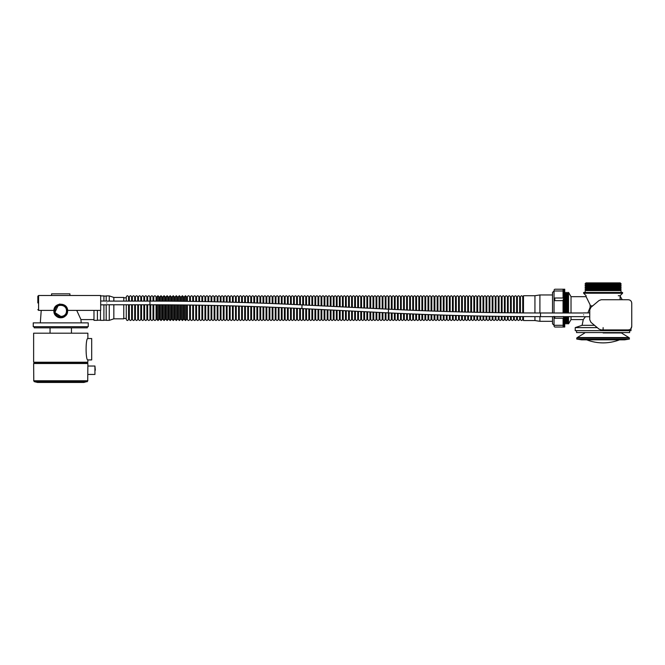 <?xml version="1.0" encoding="UTF-8"?>
<svg xmlns="http://www.w3.org/2000/svg" width="665" height="665" viewBox="0 0 665 665"><rect width="100%" height="100%" fill="white"/><g stroke="black" fill="none" stroke-linecap="round" stroke-linejoin="round"><path stroke-width="1" d="M106.791 304.769L149.933 304.769C200.614 304.769 251.262 306.033 301.877 308.552L388.352 312.858L388.535 309.2C439.149 311.719 489.806 312.982 540.487 312.982L583.629 312.982M388.352 312.858C439.033 315.385 489.739 316.648 540.487 316.648L583.629 316.648M123.773 297.82L126.267 297.82M156.824 304.778L156.824 319.4L156.824 318.444L156.059 318.444M157.971 301.112L157.971 295.717L156.824 296.864L156.824 301.112M161.021 301.12L161.021 295.717L159.874 296.864L159.874 301.12M159.874 304.786L159.874 319.4L161.021 320.547L162.169 319.4L162.169 304.794M162.933 304.794L162.933 319.4L162.933 318.444L162.169 318.444M164.08 301.137L164.08 295.717L162.933 296.864L162.933 301.129M167.131 301.154L167.131 295.717L165.992 296.864L165.992 301.145M165.992 304.811L165.992 319.4L167.131 320.547L168.278 319.4L168.278 304.828M169.043 304.828L169.043 319.4L169.043 318.444L168.278 318.444M170.19 301.17L170.19 295.717L169.043 296.864L169.043 301.162M173.249 301.195L173.249 295.717L172.102 296.864L172.102 301.187M172.102 304.853L172.102 319.4L173.249 320.547L174.388 319.4L174.388 304.869M175.153 304.878L175.153 319.4L175.153 318.444L174.388 318.444M176.3 301.22L176.3 295.717L175.153 296.864L175.153 301.212M178.212 304.903L178.212 319.4L178.212 318.444L177.447 318.444M179.359 301.245L179.359 295.717L178.212 296.864L178.212 301.237M181.271 304.927L181.271 319.4L181.271 318.444L180.506 318.444M182.41 301.278L182.41 295.717L181.271 296.864L181.271 301.262M184.321 304.961L184.321 319.4L184.321 318.444L183.557 318.444M185.469 301.312L185.469 295.717L184.321 296.864L184.321 301.295M189.666 301.361L189.666 296.864C188.91 295.385 188.145 295.385 187.38 296.864L187.38 301.336M187.38 305.002L187.38 319.4C188.137 320.879 188.902 320.879 189.666 319.4L189.666 305.027M190.431 297.82L189.666 297.82M192.725 301.403L192.725 296.864C191.961 295.385 191.196 295.385 190.431 296.864L190.431 301.37M190.431 305.036L190.431 319.4C191.196 320.879 191.961 320.879 192.725 319.4L192.725 305.069M193.49 297.82L192.725 297.82M195.784 301.445L195.784 296.864C195.02 295.385 194.255 295.385 193.49 296.864L193.49 301.411M193.49 305.085L193.49 319.4C194.255 320.879 195.02 320.879 195.784 319.4L195.784 305.119M196.541 297.82L195.784 297.82M198.835 301.494L198.835 296.864C198.07 295.385 197.314 295.385 196.541 296.864L196.541 301.461M196.541 305.127L196.541 319.4C197.306 320.879 198.07 320.879 198.835 319.4L198.835 305.16M199.6 297.82L198.835 297.82M201.894 301.544L201.894 296.864C201.129 295.385 200.364 295.385 199.6 296.864L199.6 301.511M199.6 305.177L199.6 319.4C200.364 320.879 201.129 320.879 201.894 319.4L201.894 305.21M202.659 297.82L201.894 297.82M204.945 301.602L204.945 296.864C204.188 295.385 203.424 295.385 202.659 296.864L202.659 301.561M202.659 305.227L202.659 319.4C203.415 320.879 204.18 320.879 204.945 319.4L204.945 305.268M205.709 297.82L204.945 297.82M208.004 301.652L208.004 296.864C207.239 295.385 206.474 295.385 205.709 296.864L205.709 301.611M205.709 305.277L205.709 319.4C206.474 320.879 207.239 320.879 208.004 319.4L208.004 305.326M208.768 297.82L208.004 297.82M211.054 301.719L211.054 296.864C210.298 295.385 209.533 295.385 208.768 296.864L208.768 301.669M208.768 305.335L208.768 319.4C209.533 320.879 210.29 320.879 211.054 319.4L211.054 305.385M211.819 297.82L211.054 297.82M211.819 305.401L211.819 319.4L211.819 318.444L211.054 318.444M214.113 301.777L214.113 296.864C213.349 295.385 212.584 295.385 211.819 296.864L211.819 301.727M214.113 305.443L214.113 319.4C213.349 320.879 212.584 320.879 211.819 319.4M214.878 297.82L214.113 297.82M214.878 305.459L214.878 319.4L214.878 318.444L214.113 318.444M217.172 301.844L217.172 296.864C216.408 295.385 215.643 295.385 214.878 296.864L214.878 301.794M217.172 305.509L217.172 319.4C216.408 320.879 215.643 320.879 214.878 319.4M217.937 297.82L217.172 297.82M217.937 305.526L217.937 319.4L217.937 318.444L217.172 318.444M220.223 301.91L220.223 296.864C219.458 295.385 218.702 295.385 217.937 296.864L217.937 301.86M220.223 305.576L220.223 319.4C219.458 320.879 218.694 320.879 217.937 319.4M220.988 297.82L220.223 297.82M223.282 301.985L223.282 296.864C222.517 295.385 221.753 295.385 220.988 296.864L220.988 301.927M220.988 305.601L220.988 319.4C221.753 320.879 222.517 320.879 223.282 319.4L223.282 305.651M224.047 297.82L223.282 297.82M224.047 305.667L224.047 319.4L224.047 318.444L223.282 318.444M226.333 302.06L226.333 296.864C225.576 295.385 224.812 295.385 224.047 296.864L224.047 302.001M226.333 305.725L226.333 319.4C225.568 320.879 224.803 320.879 224.047 319.4M227.097 297.82L226.333 297.82M229.392 302.134L229.392 296.864C228.627 295.385 227.862 295.385 227.097 296.864L227.097 302.076M227.097 305.742L227.097 319.4C227.862 320.879 228.627 320.879 229.392 319.4L229.392 305.809M230.157 297.82L229.392 297.82M230.157 305.825L230.157 319.4L230.157 318.444L229.392 318.444M232.451 302.218L232.451 296.864C231.686 295.385 230.921 295.385 230.157 296.864L230.157 302.159M232.451 305.883L232.451 319.4C231.686 320.879 230.921 320.879 230.157 319.4M233.207 297.82L232.451 297.82M235.501 302.301L235.501 296.864C234.737 295.385 233.972 295.385 233.207 296.864L233.207 302.243M233.207 305.908L233.207 319.4C233.972 320.879 234.737 320.879 235.501 319.4L235.501 305.966M236.266 297.82L235.501 297.82M236.266 305.991L236.266 319.4L236.266 318.444L235.501 318.444M238.56 302.392L238.56 296.864C237.796 295.385 237.031 295.385 236.266 296.864L236.266 302.326M238.56 306.058L238.56 319.4C237.796 320.879 237.031 320.879 236.266 319.4M239.325 297.82L238.56 297.82M241.611 302.475L241.611 296.864C240.855 295.385 240.09 295.385 239.325 296.864L239.325 302.409M239.325 306.083L239.325 319.4C240.082 320.879 240.846 320.879 241.611 319.4L241.611 306.149M242.376 297.82L241.611 297.82M242.376 306.174L242.376 319.4L242.376 318.444L241.611 318.444M244.67 302.575L244.67 296.864C243.905 295.385 243.141 295.385 242.376 296.864L242.376 302.5M244.67 306.241L244.67 319.4C243.905 320.879 243.141 320.879 242.376 319.4M245.435 297.82L244.67 297.82M245.435 306.266L245.435 319.4L245.435 318.444L244.67 318.444M247.721 302.666L247.721 296.864C246.964 295.385 246.2 295.385 245.435 296.864L245.435 302.6M247.721 306.341L247.721 319.4C246.956 320.879 246.2 320.879 245.435 319.4M248.486 297.82L247.721 297.82M250.78 302.766L250.78 296.864C250.015 295.385 249.25 295.385 248.486 296.864L248.486 302.691M248.486 306.365L248.486 319.4C249.25 320.879 250.015 320.879 250.78 319.4L250.78 306.44M251.545 297.82L250.78 297.82M253.839 302.874L253.839 296.864C253.074 295.385 252.309 295.385 251.545 296.864L251.545 302.791M251.545 306.465L251.545 319.4C252.309 320.879 253.074 320.879 253.839 319.4L253.839 306.54M254.604 297.82L253.839 297.82M256.89 302.974L256.89 296.864C256.125 295.385 255.368 295.385 254.604 296.864L254.604 302.899M254.604 306.565L254.604 319.4C255.36 320.879 256.125 320.879 256.89 319.4L256.89 306.648M257.654 297.82L256.89 297.82M259.949 303.082L259.949 296.864C259.184 295.385 258.419 295.385 257.654 296.864L257.654 302.999M257.654 306.673L257.654 319.4C258.419 320.879 259.184 320.879 259.949 319.4L259.949 306.756M260.713 297.82L259.949 297.82M262.999 303.198L262.999 296.864C262.243 295.385 261.478 295.385 260.713 296.864L260.713 303.115M260.713 306.781L260.713 319.4C261.47 320.879 262.234 320.879 262.999 319.4L262.999 306.864M263.764 297.82L262.999 297.82M266.058 303.307L266.058 296.864C265.293 295.385 264.529 295.385 263.764 296.864L263.764 303.223M263.764 306.889L263.764 319.4C264.529 320.879 265.293 320.879 266.058 319.4L266.058 318.444L266.823 318.444M266.058 306.981L266.058 319.4M266.823 297.82L266.058 297.82M269.117 303.431L269.117 296.864C268.352 295.385 267.588 295.385 266.823 296.864L266.823 303.34M266.823 307.006L266.823 319.4C267.588 320.879 268.344 320.879 269.117 319.4L269.117 307.097M269.874 297.82L269.117 297.82M272.168 303.548L272.168 296.864C271.403 295.385 270.638 295.385 269.874 296.864L269.874 303.456M269.874 307.13L269.874 319.4C270.638 320.879 271.403 320.879 272.168 319.4L272.168 307.222M272.933 297.82L272.168 297.82M272.933 307.247L272.933 319.4L272.933 318.444L272.168 318.444M275.227 303.672L275.227 296.864C274.462 295.385 273.697 295.385 272.933 296.864L272.933 303.581M275.227 307.346L275.227 319.4C274.462 320.879 273.697 320.879 272.933 319.4M275.992 297.82L275.227 297.82M275.992 307.371L275.992 319.4L275.992 318.444L275.227 318.444M278.278 303.797L278.278 296.864C277.521 295.385 276.756 295.385 275.992 296.864L275.992 303.706M278.278 307.471L278.278 319.4C277.513 320.879 276.748 320.879 275.992 319.4M279.042 297.82L278.278 297.82M279.042 307.504L279.042 319.4L279.042 318.444L278.278 318.444M281.337 303.93L281.337 296.864C280.572 295.385 279.807 295.385 279.042 296.864L279.042 303.83M281.337 307.596L281.337 319.4C280.572 320.879 279.807 320.879 279.042 319.4M282.101 297.82L281.337 297.82M284.387 304.063L284.387 296.864C283.631 295.385 282.866 295.385 282.101 296.864L282.101 303.963M282.101 307.629L282.101 319.4C282.858 320.879 283.623 320.879 284.387 319.4L284.387 307.729M285.152 297.82L284.387 297.82M285.152 307.77L285.152 319.4L285.152 318.444L284.387 318.444M287.446 304.196L287.446 296.864C286.682 295.385 285.917 295.385 285.152 296.864L285.152 304.096M287.446 307.87L287.446 319.4C286.682 320.879 285.917 320.879 285.152 319.4M288.211 297.82L287.446 297.82M290.505 304.337L290.505 296.864C289.74 295.385 288.976 295.385 288.211 296.864L288.211 304.229M288.211 307.903L288.211 319.4C288.976 320.879 289.74 320.879 290.505 319.4L290.505 308.011M291.262 297.82L290.505 297.82M291.262 308.045L291.262 319.4L291.262 318.444L290.505 318.444M293.556 304.479L293.556 296.864C292.791 295.385 292.035 295.385 291.262 296.864L291.262 304.371M293.556 308.153L293.556 319.4C292.791 320.879 292.026 320.879 291.262 319.4M294.321 297.82L293.556 297.82M296.615 304.628L296.615 296.864C295.85 295.385 295.085 295.385 294.321 296.864L294.321 304.512M294.321 308.186L294.321 319.4C295.085 320.879 295.85 320.879 296.615 319.4L296.615 308.294M297.38 297.82L296.615 297.82M297.38 308.336L297.38 319.4L297.38 318.444L296.615 318.444M299.666 304.769L299.666 296.864C298.909 295.385 298.144 295.385 297.38 296.864L297.38 304.661M299.666 308.444L299.666 319.4C298.901 320.879 298.136 320.879 297.38 319.4M300.43 297.82L299.666 297.82M302.725 304.927L302.725 296.864C301.96 295.385 301.195 295.385 300.43 296.864L300.43 304.811M300.43 308.485L300.43 319.4C301.195 320.879 301.96 320.879 302.725 319.4L302.725 308.593M303.489 297.82L302.725 297.82M303.489 308.635L303.489 319.4L303.489 318.444L302.725 318.444M305.775 305.077L305.775 296.864C305.019 295.385 304.254 295.385 303.489 296.864L303.489 304.961M305.775 308.751L305.775 319.4C305.011 320.879 304.254 320.879 303.489 319.4M306.54 297.82L305.775 297.82M306.54 308.784L306.54 319.4L306.54 318.444L305.775 318.444M308.834 305.227L308.834 296.864C308.07 295.385 307.305 295.385 306.54 296.864L306.54 305.119M308.834 308.901L308.834 319.4C308.07 320.879 307.305 320.879 306.54 319.4M309.599 297.82L308.834 297.82M311.893 305.385L311.893 296.864C311.129 295.385 310.364 295.385 309.599 296.864L309.599 305.268M309.599 308.934L309.599 319.4C310.364 320.879 311.129 320.879 311.893 319.4L311.893 309.05M312.658 297.82L311.893 297.82M314.944 305.534L314.944 296.864C314.188 295.385 313.423 295.385 312.658 296.864L312.658 305.418M312.658 309.092L312.658 319.4C313.415 320.879 314.179 320.879 314.944 319.4L314.944 309.208M315.709 297.82L314.944 297.82M318.003 305.684L318.003 296.864C317.238 295.385 316.474 295.385 315.709 296.864L315.709 305.568M315.709 309.242L315.709 319.4C316.474 320.879 317.238 320.879 318.003 319.4L318.003 309.358M318.768 297.82L318.003 297.82M321.054 305.842L321.054 296.864C320.297 295.385 319.532 295.385 318.768 296.864L318.768 305.725M318.768 309.391L318.768 319.4C319.524 320.879 320.289 320.879 321.054 319.4L321.054 309.508M321.818 297.82L321.054 297.82M324.113 305.991L324.113 296.864C323.348 295.385 322.583 295.385 321.818 296.864L321.818 305.875M321.818 309.549L321.818 319.4C322.583 320.879 323.348 320.879 324.113 319.4L324.113 309.657M324.877 297.82L324.113 297.82M327.172 306.141L327.172 296.864C326.407 295.385 325.642 295.385 324.877 296.864L324.877 306.025M324.877 309.699L324.877 319.4C325.642 320.879 326.407 320.879 327.172 319.4L327.172 309.815M327.928 297.82L327.172 297.82M330.222 306.291L330.222 296.864C329.458 295.385 328.701 295.385 327.928 296.864L327.928 306.183M327.928 309.848L327.928 319.4C328.693 320.879 329.458 320.879 330.222 319.4L330.222 309.965M330.987 297.82L330.222 297.82M333.281 306.449L333.281 296.864C332.517 295.385 331.752 295.385 330.987 296.864L330.987 306.332M330.987 310.006L330.987 319.4C331.752 320.879 332.517 320.879 333.281 319.4L333.281 310.114M334.046 297.82L333.281 297.82M334.046 310.156L334.046 319.4L334.046 318.444L333.281 318.444M336.332 306.598L336.332 296.864C335.576 295.385 334.811 295.385 334.046 296.864L334.046 306.482M336.332 310.272L336.332 319.4C335.567 320.879 334.803 320.879 334.046 319.4M337.097 297.82L336.332 297.82M337.097 310.306L337.097 319.4L337.097 318.444L336.332 318.444M339.391 306.748L339.391 296.864C338.626 295.385 337.862 295.385 337.097 296.864L337.097 306.64M339.391 310.422L339.391 319.4C338.626 320.879 337.862 320.879 337.097 319.4M340.156 297.82L339.391 297.82M340.156 310.464L340.156 319.4L340.156 318.444L339.391 318.444M342.442 306.906L342.442 296.864C341.685 295.385 340.921 295.385 340.156 296.864L340.156 306.789M342.442 310.572L342.442 319.4C341.677 320.879 340.921 320.879 340.156 319.4M343.207 297.82L342.442 297.82M345.501 307.055L345.501 296.864C344.736 295.385 343.971 295.385 343.207 296.864L343.207 306.939M343.207 310.613L343.207 319.4C343.971 320.879 344.736 320.879 345.501 319.4L345.501 310.73M346.266 297.82L345.501 297.82M346.266 310.763L346.266 319.4L346.266 318.444L345.501 318.444M348.56 307.205L348.56 296.864C347.795 295.385 347.03 295.385 346.266 296.864L346.266 307.097M348.56 310.879L348.56 319.4C347.795 320.879 347.03 320.879 346.266 319.4M349.325 297.82L348.56 297.82M351.61 307.363L351.61 296.864C350.846 295.385 350.089 295.385 349.325 296.864L349.325 307.247M349.325 310.921L349.325 319.4C350.081 320.879 350.846 320.879 351.61 319.4L351.61 311.029M352.375 297.82L351.61 297.82M352.375 311.07L352.375 319.4L352.375 318.444L351.61 318.444M354.669 307.513L354.669 296.864C353.905 295.385 353.14 295.385 352.375 296.864L352.375 307.396M354.669 311.187L354.669 319.4C353.905 320.879 353.14 320.879 352.375 319.4M355.434 297.82L354.669 297.82M357.72 307.662L357.72 296.864C356.964 295.385 356.199 295.385 355.434 296.864L355.434 307.554M355.434 311.22L355.434 319.4C356.191 320.879 356.955 320.879 357.72 319.4L357.72 318.444L358.485 318.444L358.485 319.4C359.25 320.879 360.014 320.879 360.779 319.4L360.779 311.486M357.72 311.336L357.72 319.4M358.485 297.82L357.72 297.82M360.779 307.82L360.779 296.864C360.014 295.385 359.25 295.385 358.485 296.864L358.485 307.704M358.485 311.37L358.485 319.4M361.544 297.82L360.779 297.82M363.838 307.97L363.838 296.864C363.073 295.385 362.309 295.385 361.544 296.864L361.544 307.853M361.544 311.528L361.544 319.4C362.309 320.879 363.073 320.879 363.838 319.4L363.838 311.644M364.595 297.82L363.838 297.82M364.595 311.677L364.595 319.4L364.595 318.444L363.838 318.444M366.889 308.119L366.889 296.864C366.124 295.385 365.359 295.385 364.595 296.864L364.595 308.003M366.889 311.794L366.889 319.4C366.124 320.879 365.359 320.879 364.595 319.4M367.654 297.82L366.889 297.82M367.654 311.827L367.654 319.4L367.654 318.444L366.889 318.444M369.948 308.277L369.948 296.864C369.183 295.385 368.418 295.385 367.654 296.864L367.654 308.161M369.948 311.943L369.948 319.4C369.183 320.879 368.418 320.879 367.654 319.4M370.713 297.82L369.948 297.82M372.999 308.427L372.999 296.864C372.242 295.385 371.477 295.385 370.713 296.864L370.713 308.311M370.713 311.985L370.713 319.4C371.469 320.879 372.234 320.879 372.999 319.4L372.999 312.093M373.763 297.82L372.999 297.82M376.058 308.577L376.058 296.864C375.293 295.385 374.528 295.385 373.763 296.864L373.763 308.46M373.763 312.134L373.763 319.4C374.528 320.879 375.293 320.879 376.058 319.4L376.058 312.251M376.822 297.82L376.058 297.82M379.108 308.726L379.108 296.864C378.352 295.385 377.587 295.385 376.822 296.864L376.822 308.618M376.822 312.284L376.822 319.4C377.587 320.879 378.343 320.879 379.108 319.4L379.108 312.4M379.873 297.82L379.108 297.82M382.167 308.884L382.167 296.864C381.402 295.385 380.638 295.385 379.873 296.864L379.873 308.768M379.873 312.442L379.873 319.4C380.638 320.879 381.402 320.879 382.167 319.4L382.167 312.55M382.932 297.82L382.167 297.82M385.226 309.034L385.226 296.864C384.461 295.385 383.697 295.385 382.932 296.864L382.932 308.917M382.932 312.592L382.932 319.4C383.697 320.879 384.461 320.879 385.226 319.4L385.226 312.708M385.991 297.82L385.226 297.82M388.277 309.183L388.277 296.864C387.512 295.385 386.756 295.385 385.991 296.864L385.991 309.075M385.991 312.741L385.991 319.4C386.747 320.879 387.512 320.879 388.277 319.4L388.277 312.858M389.042 297.82L388.277 297.82M391.336 309.341L391.336 296.864C390.571 295.385 389.806 295.385 389.042 296.864L389.042 309.225M389.042 312.899L389.042 319.4C389.806 320.879 390.571 320.879 391.336 319.4L391.336 318.444L392.101 318.444M391.336 313.007L391.336 319.4M392.101 297.82L391.336 297.82M394.387 309.483L394.387 296.864C393.63 295.385 392.865 295.385 392.101 296.864L392.101 309.375M392.101 313.049L392.101 319.4C392.857 320.879 393.622 320.879 394.387 319.4L394.387 313.157M395.151 297.82L394.387 297.82M395.151 313.19L395.151 319.4L395.151 318.444L394.387 318.444M397.446 309.632L397.446 296.864C396.681 295.385 395.916 295.385 395.151 296.864L395.151 309.524M397.446 313.298L397.446 319.4C396.681 320.879 395.916 320.879 395.151 319.4M398.21 297.82L397.446 297.82M400.505 309.774L400.505 296.864C399.74 295.385 398.975 295.385 398.21 296.864L398.21 309.666M398.21 313.34L398.21 319.4C398.975 320.879 399.732 320.879 400.505 319.4L400.505 313.439M401.261 297.82L400.505 297.82M401.261 313.481L401.261 319.4L401.261 318.444L400.505 318.444M403.555 309.915L403.555 296.864C402.791 295.385 402.026 295.385 401.261 296.864L401.261 309.807M403.555 313.581L403.555 319.4C402.791 320.879 402.026 320.879 401.261 319.4M404.32 297.82L403.555 297.82M406.614 310.048L406.614 296.864C405.85 295.385 405.085 295.385 404.32 296.864L404.32 309.948M404.32 313.614L404.32 319.4C405.085 320.879 405.85 320.879 406.614 319.4L406.614 313.714M407.379 297.82L406.614 297.82M407.379 313.747L407.379 319.4L407.379 318.444L406.614 318.444M409.665 310.181L409.665 296.864C408.909 295.385 408.144 295.385 407.379 296.864L407.379 310.081M409.665 313.847L409.665 319.4C408.9 320.879 408.135 320.879 407.379 319.4M410.43 297.82L409.665 297.82M412.724 310.306L412.724 296.864C411.959 295.385 411.194 295.385 410.43 296.864L410.43 310.214M410.43 313.88L410.43 319.4C411.194 320.879 411.959 320.879 412.724 319.4L412.724 313.98M413.489 297.82L412.724 297.82M413.489 314.013L413.489 319.4L413.489 318.444L412.724 318.444M415.775 310.439L415.775 296.864C415.018 295.385 414.253 295.385 413.489 296.864L413.489 310.339M415.775 314.104L415.775 319.4C415.01 320.879 414.245 320.879 413.489 319.4M416.539 297.82L415.775 297.82M418.834 310.555L418.834 296.864C418.069 295.385 417.304 295.385 416.539 296.864L416.539 310.464M416.539 314.138L416.539 319.4C417.304 320.879 418.069 320.879 418.834 319.4L418.834 318.444L419.598 318.444L419.598 319.4C420.363 320.879 421.128 320.879 421.893 319.4L421.893 314.346M418.834 314.229L418.834 319.4M419.598 297.82L418.834 297.82M421.893 310.68L421.893 296.864C421.128 295.385 420.363 295.385 419.598 296.864L419.598 310.588M419.598 314.254L419.598 319.4M422.649 297.82L421.893 297.82M424.943 310.796L424.943 296.864C424.179 295.385 423.422 295.385 422.649 296.864L422.649 310.705M422.649 314.379L422.649 319.4C423.414 320.879 424.179 320.879 424.943 319.4L424.943 314.462M425.708 297.82L424.943 297.82M425.708 314.495L425.708 319.4L425.708 318.444L424.943 318.444M428.002 310.912L428.002 296.864C427.238 295.385 426.473 295.385 425.708 296.864L425.708 310.821M428.002 314.578L428.002 319.4C427.238 320.879 426.473 320.879 425.708 319.4M428.767 297.82L428.002 297.82M428.767 314.603L428.767 319.4L428.767 318.444L428.002 318.444M431.053 311.021L431.053 296.864C430.297 295.385 429.532 295.385 428.767 296.864L428.767 310.937M431.053 314.686L431.053 319.4C430.288 320.879 429.524 320.879 428.767 319.4M431.818 297.82L431.053 297.82M434.112 311.129L434.112 296.864C433.347 295.385 432.582 295.385 431.818 296.864L431.818 311.045M431.818 314.72L431.818 319.4C432.582 320.879 433.347 320.879 434.112 319.4L434.112 314.794M434.877 297.82L434.112 297.82M437.163 311.237L437.163 296.864C436.406 295.385 435.642 295.385 434.877 296.864L434.877 311.154M434.877 314.828L434.877 319.4C435.642 320.879 436.398 320.879 437.163 319.4L437.163 314.902M437.927 297.82L437.163 297.82M440.222 311.336L440.222 296.864C439.457 295.385 438.692 295.385 437.927 296.864L437.927 311.262M437.927 314.927L437.927 319.4C438.692 320.879 439.457 320.879 440.222 319.4L440.222 315.002M440.986 297.82L440.222 297.82M443.281 311.436L443.281 296.864C442.516 295.385 441.751 295.385 440.986 296.864L440.986 311.361M440.986 315.027L440.986 319.4C441.751 320.879 442.516 320.879 443.281 319.4L443.281 315.102M444.045 297.82L443.281 297.82M446.331 311.528L446.331 296.864C445.575 295.385 444.81 295.385 444.045 296.864L444.045 311.461M444.045 315.127L444.045 319.4C444.802 320.879 445.567 320.879 446.331 319.4L446.331 315.202M447.096 297.82L446.331 297.82M449.39 311.627L449.39 296.864C448.626 295.385 447.861 295.385 447.096 296.864L447.096 311.553M447.096 315.218L447.096 319.4C447.861 320.879 448.626 320.879 449.39 319.4L449.39 315.293M450.155 297.82L449.39 297.82M452.441 311.71L452.441 296.864C451.685 295.385 450.92 295.385 450.155 296.864L450.155 311.644M450.155 315.318L450.155 319.4C450.912 320.879 451.676 320.879 452.441 319.4L452.441 315.385M453.206 297.82L452.441 297.82M455.5 311.802L455.5 296.864C454.735 295.385 453.971 295.385 453.206 296.864L453.206 311.735M453.206 315.401L453.206 319.4C453.971 320.879 454.735 320.879 455.5 319.4L455.5 315.468M456.265 297.82L455.5 297.82M456.265 315.493L456.265 319.4L456.265 318.444L455.5 318.444M458.559 311.885L458.559 296.864C457.794 295.385 457.03 295.385 456.265 296.864L456.265 311.819M458.559 315.551L458.559 319.4C457.794 320.879 457.03 320.879 456.265 319.4M459.315 297.82L458.559 297.82M461.61 311.96L461.61 296.864C460.845 295.385 460.089 295.385 459.315 296.864L459.315 311.902M459.315 315.567L459.315 319.4C460.08 320.879 460.845 320.879 461.61 319.4L461.61 315.634M462.375 297.82L461.61 297.82M464.669 312.043L464.669 296.864C463.904 295.385 463.139 295.385 462.375 296.864L462.375 311.985M462.375 315.651L462.375 319.4C463.139 320.879 463.904 320.879 464.669 319.4L464.669 315.709M465.433 297.82L464.669 297.82M467.719 312.118L467.719 296.864C466.963 295.385 466.198 295.385 465.433 296.864L465.433 312.06M465.433 315.725L465.433 319.4C466.19 320.879 466.955 320.879 467.719 319.4L467.719 315.784M468.484 297.82L467.719 297.82M468.484 315.8L468.484 319.4L468.484 318.444L467.719 318.444M470.778 312.184L470.778 296.864C470.014 295.385 469.249 295.385 468.484 296.864L468.484 312.134M470.778 315.858L470.778 319.4C470.014 320.879 469.249 320.879 468.484 319.4M471.543 297.82L470.778 297.82M473.829 312.259L473.829 296.864C473.073 295.385 472.308 295.385 471.543 296.864L471.543 312.201M471.543 315.875L471.543 319.4C472.308 320.879 473.064 320.879 473.829 319.4L473.829 315.925M474.594 297.82L473.829 297.82M474.594 315.942L474.594 319.4L474.594 318.444L473.829 318.444M476.888 312.317L476.888 296.864C476.123 295.385 475.359 295.385 474.594 296.864L474.594 312.267M476.888 315.991L476.888 319.4C476.123 320.879 475.359 320.879 474.594 319.4M477.653 297.82L476.888 297.82M479.947 312.384L479.947 296.864C479.182 295.385 478.418 295.385 477.653 296.864L477.653 312.334M477.653 316L477.653 319.4C478.418 320.879 479.182 320.879 479.947 319.4L479.947 316.05M480.712 297.82L479.947 297.82M480.712 316.066L480.712 319.4L480.712 318.444L479.947 318.444M482.998 312.442L482.998 296.864C482.233 295.385 481.477 295.385 480.712 296.864L480.712 312.4M482.998 316.108L482.998 319.4C482.233 320.879 481.468 320.879 480.712 319.4M483.763 297.82L482.998 297.82M486.057 312.5L486.057 296.864C485.292 295.385 484.527 295.385 483.763 296.864L483.763 312.459M483.763 316.124L483.763 319.4C484.527 320.879 485.292 320.879 486.057 319.4L486.057 316.166M486.822 297.82L486.057 297.82M489.108 312.55L489.108 296.864C488.351 295.385 487.586 295.385 486.822 296.864L486.822 312.508M486.822 316.174L486.822 319.4C487.578 320.879 488.343 320.879 489.108 319.4L489.108 316.216M489.872 297.82L489.108 297.82M489.872 316.232L489.872 319.4L489.872 318.444L489.108 318.444M492.167 312.6L492.167 296.864C491.402 295.385 490.637 295.385 489.872 296.864L489.872 312.567M492.167 316.266L492.167 319.4C491.402 320.879 490.637 320.879 489.872 319.4M492.931 297.82L492.167 297.82M495.226 312.65L495.226 296.864C494.461 295.385 493.696 295.385 492.931 296.864L492.931 312.608M492.931 316.282L492.931 319.4C493.696 320.879 494.461 320.879 495.226 319.4L495.226 316.316M495.982 297.82L495.226 297.82M498.276 312.691L498.276 296.864C497.511 295.385 496.747 295.385 495.982 296.864L495.982 312.658M495.982 316.324L495.982 319.4C496.747 320.879 497.511 320.879 498.276 319.4L498.276 316.357M499.041 297.82L498.276 297.82M501.335 312.733L501.335 296.864C500.57 295.385 499.806 295.385 499.041 296.864L499.041 312.7M499.041 316.365L499.041 319.4C499.806 320.879 500.57 320.879 501.335 319.4L501.335 316.399M502.1 297.82L501.335 297.82M504.386 312.766L504.386 296.864C503.629 295.385 502.865 295.385 502.1 296.864L502.1 312.741M502.1 316.407L502.1 319.4C502.856 320.879 503.621 320.879 504.386 319.4L504.386 316.432M505.151 297.82L504.386 297.82M507.445 312.808L507.445 296.864C506.68 295.385 505.915 295.385 505.151 296.864L505.151 312.774M505.151 316.449L505.151 319.4C505.915 320.879 506.68 320.879 507.445 319.4L507.445 316.474M508.21 297.82L507.445 297.82M510.496 312.833L510.496 296.864C509.739 295.385 508.974 295.385 508.21 296.864L508.21 312.808M508.21 316.482L508.21 319.4C508.974 320.879 509.731 320.879 510.496 319.4L510.496 316.498M511.26 297.82L510.496 297.82M513.555 312.866L513.555 296.864C512.79 295.385 512.025 295.385 511.26 296.864L511.26 312.841M511.26 316.507L511.26 319.4C512.025 320.879 512.79 320.879 513.555 319.4L513.555 316.532M514.319 297.82L513.555 297.82M516.614 312.891L516.614 296.864C515.849 295.385 515.084 295.385 514.319 296.864L514.319 312.874M514.319 316.54L514.319 319.4C515.084 320.879 515.849 320.879 516.614 319.4L516.614 316.557M517.378 297.82L516.614 297.82M517.378 316.565L517.378 319.4L517.378 318.444L516.614 318.444M519.664 312.907L519.664 296.864C518.899 295.385 518.143 295.385 517.378 296.864L517.378 312.891M519.664 316.582L519.664 319.4C518.899 320.879 518.135 320.879 517.378 319.4M520.429 297.82L519.664 297.82M520.429 316.582L520.429 319.4L520.429 318.444L519.664 318.444M522.723 312.932L522.723 296.864C521.958 295.385 521.194 295.385 520.429 296.864L520.429 312.916M522.723 316.598L522.723 319.4C521.958 320.879 521.194 320.879 520.429 319.4M523.488 297.82L522.723 297.82M126.267 304.769L126.267 319.4L126.267 318.444L123.773 318.444M128.561 301.104L128.561 296.864C127.796 295.385 127.032 295.385 126.267 296.864L126.267 301.104M128.561 304.769L128.561 319.4C127.796 320.879 127.032 320.879 126.267 319.4M129.326 297.82L128.561 297.82M131.612 301.104L131.612 296.864C130.855 295.385 130.091 295.385 129.326 296.864L129.326 301.104M129.326 304.769L129.326 319.4C130.082 320.879 130.847 320.879 131.612 319.4L131.612 304.769M132.377 297.82L131.612 297.82M132.377 304.769L132.377 319.4L132.377 318.444L131.612 318.444M134.671 301.104L134.671 296.864C133.906 295.385 133.141 295.385 132.377 296.864L132.377 301.104M134.671 304.769L134.671 319.4C133.906 320.879 133.141 320.879 132.377 319.4M135.436 297.82L134.671 297.82M137.73 301.104L137.73 296.864C136.965 295.385 136.2 295.385 135.436 296.864L135.436 301.104M135.436 304.769L135.436 319.4C136.2 320.879 136.957 320.879 137.73 319.4L137.73 304.769M138.486 297.82L137.73 297.82M138.486 304.769L138.486 319.4L138.486 318.444L137.73 318.444M140.781 301.104L140.781 296.864C140.016 295.385 139.251 295.385 138.486 296.864L138.486 301.104M140.781 304.769L140.781 319.4C140.016 320.879 139.251 320.879 138.486 319.4M141.545 297.82L140.781 297.82M143.84 301.104L143.84 296.864C143.075 295.385 142.31 295.385 141.545 296.864L141.545 301.104M141.545 304.769L141.545 319.4C142.31 320.879 143.075 320.879 143.84 319.4L143.84 304.769M144.604 297.82L143.84 297.82M144.604 304.769L144.604 319.4L144.604 318.444L143.84 318.444M146.89 301.104L146.89 296.864C146.134 295.385 145.369 295.385 144.604 296.864L144.604 301.104M146.89 304.769L146.89 319.4C146.125 320.879 145.361 320.879 144.604 319.4M147.655 297.82L146.89 297.82M149.949 301.104L149.949 296.864C149.184 295.385 148.42 295.385 147.655 296.864L147.655 301.104M147.655 304.769L147.655 319.4C148.42 320.879 149.184 320.879 149.949 319.4L149.949 304.769M150.714 297.82L149.949 297.82M150.714 304.769L150.714 319.4L150.714 318.444L149.949 318.444M153 301.104L153 296.864C152.243 295.385 151.479 295.385 150.714 296.864L150.714 301.104M153 304.769L153 319.4C152.235 320.879 151.47 320.879 150.714 319.4M153.765 297.82L153 297.82M153.765 304.769L153.765 319.4L153.765 318.444L153 318.444M156.059 301.112L156.059 296.864C155.294 295.385 154.529 295.385 153.765 296.864L153.765 301.104M156.059 304.778L156.059 319.4C155.294 320.879 154.529 320.879 153.765 319.4M156.824 297.82L156.059 297.82M157.971 295.717L159.118 296.864L159.118 301.12M159.118 304.786L159.118 319.4L157.971 320.547L156.824 319.4M159.874 297.82L159.118 297.82M161.021 295.717L162.169 296.864L162.169 301.129M162.933 297.82L162.169 297.82M164.08 295.717L165.228 296.864L165.228 301.145M165.228 304.811L165.228 319.4L164.08 320.547L162.933 319.4M165.992 297.82L165.228 297.82M167.131 295.717L168.278 296.864L168.278 301.162M169.043 297.82L168.278 297.82M170.19 295.717L171.337 296.864L171.337 301.178M171.337 304.844L171.337 319.4L170.19 320.547L169.043 319.4M172.102 297.82L171.337 297.82M173.249 295.717L174.388 296.864L174.388 301.203M175.153 297.82L174.388 297.82M176.3 295.717L177.447 296.864L177.447 301.228M177.447 304.894L177.447 319.4L176.3 320.547L175.153 319.4M178.212 297.82L177.447 297.82M179.359 295.717L180.506 296.864L180.506 301.253M180.506 304.927L180.506 319.4L179.359 320.547L178.212 319.4M181.271 297.82L180.506 297.82M182.41 295.717L183.557 296.864L183.557 301.287M183.557 304.952L183.557 319.4L182.41 320.547L181.271 319.4M184.321 297.82L183.557 297.82M185.469 295.717L186.616 296.864L186.616 301.328M186.616 304.994L186.616 319.4L185.469 320.547L184.321 319.4M187.38 297.82L186.616 297.82M106.791 302.941C106.791 300.472 106.791 300.472 106.791 302.941C106.791 305.401 106.791 305.401 106.791 302.941M66.475 310.879C66.791 318.269 54.705 318.269 55.02 310.879C54.705 303.498 66.791 303.498 66.475 310.879M53.882 310.597L53.873 310.879C53.499 319.749 68.005 319.749 67.622 310.879C68.005 302.018 53.499 302.018 53.873 310.879L53.873 310.705M54.638 310.879C54.306 318.759 67.198 318.759 66.857 310.879C67.198 302.999 54.306 302.999 54.638 310.879M61.596 316.931L54.871 312.558M54.863 312.517L58.279 305.293M53.89 310.389L38.595 310.389L38.595 295.493L100.681 295.493L100.681 310.389L67.606 310.389C68.096 309.832 67.148 308.136 64.754 305.293C70.191 308.743 67.182 318.111 60.748 317.754C54.314 318.111 51.313 308.743 56.749 305.293M38.595 295.493L37.83 296.257L37.83 302.941C37.83 311.553 37.83 311.553 37.83 302.941M59.218 304.179L59.983 304.046M93.981 319.591L80.947 319.591L81.18 322.874M80.947 319.591L76.724 310.389M67.572 310.065L67.622 310.705M51.579 295.493L51.579 293.847L69.916 293.847L69.916 295.493M34.206 326.698L34.206 327.837L87.298 327.837L87.298 326.698M33.25 326.698L88.246 326.698L88.246 322.874L33.25 322.874L33.25 326.698M35.162 327.837L86.342 327.837M97.414 310.389L97.414 320.355L93.981 320.355L93.981 310.389M100.473 310.389L100.473 320.355L103.906 320.355L103.906 304.844M100.473 295.908L103.906 295.908L103.906 301.029M106.201 296.066L103.906 296.066M123.773 301.104L123.773 297.438L113.84 297.438L109.26 295.908L106.201 295.908L106.201 301.029M106.201 304.844L106.201 320.355L109.26 320.355L109.26 304.769M109.26 295.908L109.26 301.104M113.84 297.438L113.84 301.104M113.84 304.769L113.84 318.826L109.26 320.355M123.773 304.769L123.773 318.826L113.84 318.826M91.687 338.535L91.687 359.923L87.871 359.923C85.502 360.588 85.502 337.87 87.871 338.535L91.687 338.535M87.871 374.437L94.937 374.437L94.937 366.033L87.871 366.033L87.713 380.929M95.311 370.239L94.937 366.033M34.206 381.693L87.298 381.311L34.206 381.311L86.591 381.693L83.856 382.458M34.904 381.693L60.748 381.86M87.298 381.693L86.591 381.693M87.871 366.033L87.871 363.514L33.632 363.514L33.782 380.929L87.713 380.929L60.748 380.929M33.632 380.779L87.871 380.779M33.632 363.514L60.748 363.364M87.298 362.982L34.206 362.982L87.298 362.6L87.672 363.364M87.871 338.535L87.871 333.19L33.632 333.19L33.632 362.217L87.871 362.217L87.871 359.923M71.446 328.219L71.446 333.19M35.087 381.86L37.548 382.458L60.748 382.458M552.515 294.952L539.905 294.952L534.943 295.717L534.943 312.974M534.943 316.648L534.943 320.547L523.488 320.547L523.488 316.598M534.943 295.717L523.488 295.717L523.488 312.932M539.905 294.952L539.905 312.982M539.905 316.648L539.905 321.311L534.943 320.547M563.056 300.655L554.801 300.655L554.036 299.907L554.036 290.946C554.036 289.774 554.036 289.774 554.036 290.946C554.036 289.774 554.036 289.774 554.036 290.946L554.801 290.987C554.801 288.751 554.801 288.751 554.801 290.987L563.056 290.987M563.696 298.527L563.82 289.225L563.056 290.073L563.056 298.028L563.82 298.676L563.056 300.181L563.056 312.982M554.036 289.99L554.801 289.225L563.82 289.225L563.82 312.982M563.563 289.275L563.563 298.385M563.438 289.341L563.438 298.261M563.33 289.433L563.33 298.169M563.23 289.541L563.23 298.086M563.139 289.691L563.139 298.036M563.08 289.874L563.08 298.011L554.801 298.011L554.036 298.776M554.036 299.175L554.036 312.982M554.801 317.795L554.036 316.357L554.036 325.318C554.036 326.49 554.036 326.49 554.036 325.318C554.036 326.49 554.036 326.49 554.036 325.318L552.515 323.788L552.515 316.648M563.139 316.474L563.82 317.587L563.056 318.236L563.139 326.573L563.08 318.252L554.801 318.252L554.036 317.488M563.696 298.843L563.696 312.982M563.696 316.648L563.696 317.421M563.82 316.648L563.82 327.039L564.735 327.039L564.735 316.648M563.563 299.017L563.563 312.982M563.563 316.648L563.563 317.247M563.438 299.217L563.438 312.982M563.33 299.4L563.33 312.982M563.23 299.582L563.23 312.982M563.139 299.79L563.139 312.982M563.08 299.998L563.08 312.982M554.036 290.946L552.515 292.475L552.515 312.982M563.056 325.276L554.036 325.318M563.139 318.227L563.139 326.573L563.696 327.022L563.696 317.737M563.23 318.178L563.23 326.723M563.33 318.094L563.33 326.831M563.438 318.003L563.438 326.922M563.563 317.878L563.563 326.989M563.82 289.225L564.735 289.225L564.735 312.982M599.115 329.175L590.961 322.342L589.739 319.707L589.78 309.4M590.869 307.371L599.115 300.455M601.168 299.732L628.309 299.732C630.403 299.932 631.542 301.079 631.75 303.165L631.75 326.465C631.542 328.552 630.403 329.699 628.309 329.906L603.13 329.906L603.13 327.612L603.08 329.906L601.168 329.898M631.75 326.465L630.819 328.818M599.024 300.53L601.226 299.732M589.739 309.923L590.961 307.297M601.226 329.906L599.024 329.1M583.629 314.819C583.629 312.351 583.629 312.351 583.629 314.819C583.629 317.28 583.629 317.28 583.629 314.819M622.581 293.24L583.629 293.24L583.629 292.475L622.581 292.475L622.581 293.24L620.104 295.717L620.104 299.732M620.104 295.717L618.284 295.717M590.121 307.313L587.877 312.907L590.121 307.313L590.121 304.811C585.242 294.238 585.242 294.238 590.121 304.811L586.106 296.673L571.019 296.673L571.019 312.982M592.698 305.842L590.121 305.842M585.424 316.723L583.28 319.591L585.424 316.723M622.224 299.732L620.104 296.05M564.51 323.124L564.901 323.872L566.006 323.015L567.237 323.872L567.868 323.007L568.55 323.872L571.019 319.591L583.28 319.591L582.099 325.318L594.518 325.318M620.254 282.883L585.956 282.883M620.753 283.39L585.458 283.39L620.354 283.182L621.052 283.689L620.237 284.703L621.052 285.318L620.237 286.474L621.052 287.081L620.237 288.236L621.052 288.843L620.237 289.998L621.052 290.613L621.052 292.475M621.052 290.613L585.15 290.613L585.15 292.475M621.043 290.605L585.15 290.613L620.354 290.239M620.32 290.223L585.882 290.223L620.254 290.14M620.237 289.998L585.948 290.14M620.287 289.882L585.973 289.998M620.354 289.832L585.923 289.882M621.043 289.466L585.857 289.832M621.052 289.458L585.158 289.466M621.052 288.843L585.15 288.843L585.15 289.458M621.043 288.834L585.15 288.843M620.354 288.477L585.158 288.834M620.32 288.46L585.857 288.477M620.254 288.377L585.882 288.46M620.237 288.236L585.948 288.377M620.287 288.12L585.973 288.236M620.354 288.061L585.923 288.12M621.043 287.704L585.857 288.061M621.052 287.696L585.15 287.696L585.15 287.081L621.052 287.081M621.043 287.072L585.158 287.072L620.354 286.715M620.32 286.69L585.882 286.69L620.254 286.615M620.237 286.474L585.948 286.615M620.287 286.357L585.973 286.474M620.354 286.299L585.923 286.357M621.043 285.942L585.857 286.299M621.052 285.933L585.15 285.933L585.15 285.318L621.052 285.318M621.043 285.31L585.158 285.31L620.354 284.944M620.32 284.928L585.857 284.944M620.254 284.844L585.882 284.928M620.237 284.703L585.948 284.844M620.287 284.587L585.973 284.703M620.354 284.537L585.923 284.587M621.043 284.171L585.857 284.537M621.052 284.163L585.15 284.163L585.15 283.689L621.052 283.689M620.778 283.406L585.15 283.689M628.691 332.575L577.511 332.575M629.647 330.663L629.647 332.575L576.563 332.575L576.563 330.663M630.985 328.626L630.985 330.663L575.225 330.663L575.225 327.612L597.245 327.612M628.882 337.903L577.32 337.537L628.882 337.537L629.456 339.067L576.755 339.067L581.526 339.832L624.684 339.832L629.456 339.067M629.456 337.92L576.755 337.92L576.755 339.067M628.882 337.537L621.434 332.957L603.105 332.957M571.019 319.591L571.019 316.648M568.55 323.872L568.55 316.648M568.55 312.982L568.55 292.392L571.019 296.673M568.434 323.872L568.434 316.648M568.434 312.982L568.55 292.392M568.417 323.855L568.417 316.648M568.417 312.982L568.434 292.392M568.035 323.124L568.035 316.648M568.035 312.982L568.417 292.409M567.985 323.065L567.985 316.648M567.985 312.982L568.035 293.14M567.868 323.007L567.868 316.648M567.868 312.982L567.985 293.199M567.727 323.032L567.727 316.648M567.727 312.982L567.868 293.257M567.652 323.099L567.652 316.648M567.652 312.982L567.727 293.232M567.627 323.124L567.627 316.648M567.627 312.982L567.652 293.165M567.245 323.855L567.245 316.648L567.237 323.872M566.272 312.982L566.272 293.14L566.655 312.982L566.663 292.392L567.245 292.409L567.237 312.982L567.627 293.14M566.663 323.872L566.663 316.648L566.655 323.855M566.272 323.124L566.272 316.648M566.248 323.09L566.248 316.648M566.248 312.982L566.272 293.14M566.148 323.024L566.148 316.648M566.148 312.982L566.248 293.174M566.006 323.015L566.006 316.648M566.006 312.982L566.148 293.24M565.898 323.082L565.898 316.648M565.898 312.982L566.006 293.248M565.865 323.124L565.865 316.648M565.865 312.982L565.898 293.182M565.483 323.855L565.483 316.648M565.483 312.982L565.865 293.14M565.474 323.872L565.474 316.648M565.474 312.982L565.483 292.409M564.901 323.872L564.901 316.648M564.901 312.982L564.901 292.392L565.474 292.392M564.893 323.855L564.893 316.648M564.893 312.982L564.901 292.392M564.51 293.14L564.893 292.409M149.933 304.769L149.933 301.104L149.933 304.769M301.877 308.552L302.06 304.894L301.877 308.552M540.487 316.648L540.487 312.982M157.971 304.778L157.971 320.547M161.021 304.794L161.021 320.547M164.08 304.803L164.08 320.547M167.131 304.819L167.131 320.547M170.19 304.836L170.19 320.547M173.249 304.861L173.249 320.547M176.3 304.886L176.3 320.547M179.359 304.911L179.359 320.547M182.41 304.944L182.41 320.547M185.469 304.977L185.469 320.547M554.801 298.469L554.801 300.655M554.801 316.648L554.801 318.252M554.801 325.276C554.801 327.513 554.801 327.513 554.801 325.276M620.354 283.182L585.973 282.949M106.791 301.104L149.933 301.104C200.672 301.104 251.387 302.367 302.06 304.894L388.535 309.2M190.431 318.444L189.666 318.444M193.49 318.444L192.725 318.444M196.541 318.444L195.784 318.444M199.6 318.444L198.835 318.444M202.659 318.444L201.894 318.444M205.709 318.444L204.945 318.444M208.768 318.444L208.004 318.444M220.988 318.444L220.223 318.444M227.097 318.444L226.333 318.444M233.207 318.444L232.451 318.444M239.325 318.444L238.56 318.444M248.486 318.444L247.721 318.444M251.545 318.444L250.78 318.444M254.604 318.444L253.839 318.444M257.654 318.444L256.89 318.444M260.713 318.444L259.949 318.444M263.764 318.444L262.999 318.444M269.874 318.444L269.117 318.444M282.101 318.444L281.337 318.444M288.211 318.444L287.446 318.444M294.321 318.444L293.556 318.444M300.43 318.444L299.666 318.444M309.599 318.444L308.834 318.444M312.658 318.444L311.893 318.444M315.709 318.444L314.944 318.444M318.768 318.444L318.003 318.444M321.818 318.444L321.054 318.444M324.877 318.444L324.113 318.444M327.928 318.444L327.172 318.444M330.987 318.444L330.222 318.444M343.207 318.444L342.442 318.444M349.325 318.444L348.56 318.444M355.434 318.444L354.669 318.444M361.544 318.444L360.779 318.444M370.713 318.444L369.948 318.444M373.763 318.444L372.999 318.444M376.822 318.444L376.058 318.444M379.873 318.444L379.108 318.444M382.932 318.444L382.167 318.444M385.991 318.444L385.226 318.444M389.042 318.444L388.277 318.444M398.21 318.444L397.446 318.444M404.32 318.444L403.555 318.444M410.43 318.444L409.665 318.444M416.539 318.444L415.775 318.444M422.649 318.444L421.893 318.444M431.818 318.444L431.053 318.444M434.877 318.444L434.112 318.444M437.927 318.444L437.163 318.444M440.986 318.444L440.222 318.444M444.045 318.444L443.281 318.444M447.096 318.444L446.331 318.444M450.155 318.444L449.39 318.444M453.206 318.444L452.441 318.444M459.315 318.444L458.559 318.444M462.375 318.444L461.61 318.444M465.433 318.444L464.669 318.444M471.543 318.444L470.778 318.444M477.653 318.444L476.888 318.444M483.763 318.444L482.998 318.444M486.822 318.444L486.057 318.444M492.931 318.444L492.167 318.444M495.982 318.444L495.226 318.444M499.041 318.444L498.276 318.444M502.1 318.444L501.335 318.444M505.151 318.444L504.386 318.444M508.21 318.444L507.445 318.444M511.26 318.444L510.496 318.444M514.319 318.444L513.555 318.444M523.488 318.444L522.723 318.444M129.326 318.444L128.561 318.444M135.436 318.444L134.671 318.444M141.545 318.444L140.781 318.444M147.655 318.444L146.89 318.444M159.874 318.444L159.118 318.444M165.992 318.444L165.228 318.444M172.102 318.444L171.337 318.444M187.38 318.444L186.616 318.444M100.681 301.029L106.791 301.029M100.681 304.844L106.791 304.844M38.595 310.389L37.83 309.624M41.222 310.389L40.316 322.874M100.473 320.197L97.414 320.197M106.201 320.197L103.906 320.197M87.713 363.364L33.782 363.364M50.058 328.219L50.058 333.19M37.548 382.458L83.956 382.458M552.515 321.311L539.905 321.311M563.82 327.039L554.801 327.039L554.036 326.274M583.629 312.907L589.739 312.907M583.629 316.723L589.739 316.723M583.629 293.24L586.106 295.717L586.106 296.673M582.099 325.318L575.225 327.612M577.32 337.903L576.755 337.92M577.32 337.537L584.768 332.957M586.68 339.832C591.966 341.86 597.444 342.874 603.105 342.891C608.766 342.874 614.244 341.86 619.531 339.832"/></g></svg>
